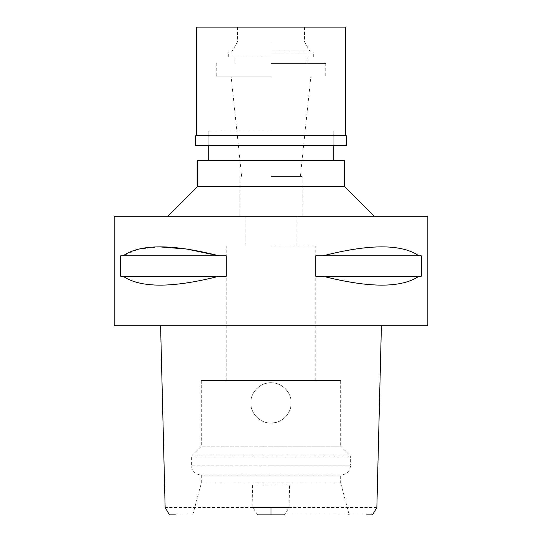 <?xml version="1.0" encoding="UTF-8"?>
<svg xmlns="http://www.w3.org/2000/svg" width="542" height="542" viewBox="0 0 542 542"><rect width="100%" height="100%" fill="white"/><g stroke="black" fill="none" stroke-linecap="round" stroke-linejoin="round"><path stroke-width="0.41" stroke-dasharray="2.71 2.03" d="M366.521 514.9L356.656 514.9M356.643 514.9L185.357 514.9M185.344 514.9L175.486 514.9M347.998 514.9L271 514.9L349.224 514.9L340.688 483.044L271 483.044L340.688 483.044L340.688 475.077L201.312 475.077L340.688 475.077C346.731 474.487 350.051 471.174 350.64 465.124L271 465.124L350.64 465.124L350.64 456.168L191.36 456.168L350.64 456.168L340.688 446.208L271 446.208L340.688 446.208L340.688 380.504L201.312 380.504L340.688 380.504M271 514.9L192.776 514.9L271 514.9M257.646 514.9L252.89 507.542L252.403 484.04L289.597 484.04L289.11 507.542L284.354 514.9M376.859 507.542L289.11 507.542M252.89 507.542L165.141 507.542M271 423.065C260.526 423.532 250.275 413.336 250.844 402.963C250.262 392.571 260.607 382.117 271 382.747C276.054 382.598 280.79 384.549 285.194 388.594C289.306 392.984 291.298 397.74 291.162 402.855C291.318 407.889 289.401 412.604 285.41 417.001C280.912 421.222 276.108 423.241 271 423.065C276.054 423.214 280.79 421.263 285.194 417.218C289.306 412.828 291.298 408.072 291.162 402.957C291.318 397.923 289.401 393.207 285.41 388.81C280.912 384.59 276.108 382.571 271 382.747A20.162 20.162 0 0 0 250.838 402.902A20.162 20.162 0 0 0 271 423.065A20.162 20.162 0 0 0 291.162 402.902A20.162 20.162 0 0 0 271 382.747C265.946 382.598 261.21 384.549 256.806 388.594C252.694 392.984 250.702 397.74 250.838 402.855C250.682 407.889 252.599 412.604 256.59 417.001C261.088 421.222 265.892 423.241 271 423.065C265.946 423.214 261.21 421.263 256.806 417.218C252.694 412.828 250.702 408.072 250.838 402.957C250.682 397.923 252.599 393.207 256.59 388.81C261.088 384.59 265.892 382.571 271 382.747C281.183 382.103 291.589 392.239 291.156 402.835C291.237 408.092 289.299 412.841 285.329 417.083C279.496 422.306 277.084 422.401 271 423.065M289.597 484.04L252.403 484.04M160.595 325.756L114.206 325.756M427.794 325.756L271 325.756M114.206 216.244L427.794 216.244M218.995 276.224L120.717 276.224L120.717 255.817L226.299 255.817L226.299 276.224L123.081 276.224C140.5 288.1 172.471 288.1 218.995 276.224L123.081 276.224M123.081 255.817L226.299 255.817L123.081 255.817L138.793 249.049L160.168 246.915M418.919 276.224L315.701 276.224L315.701 255.817L421.283 255.817L421.283 276.224L323.005 276.224C369.529 288.1 401.5 288.1 418.919 276.224L323.005 276.224M421.283 255.817L418.919 255.817C401.568 243.88 369.597 243.88 323.005 255.817L421.283 255.817M271 216.244L374.285 216.244L271 216.244M344.421 186.38L197.579 186.38M197.579 160.5L344.421 160.5M271 160.5L333.222 160.5L271 160.5M271 131.13L208.778 131.13L271 131.13M271 76.876L216.244 76.876L271 76.876M271 176.428L302.111 176.428L271 176.428M271 246.115L315.796 246.115L271 246.115M271 446.208L201.312 446.208L271 446.208M271 483.044L201.312 483.044L271 483.044M323.005 255.817L418.919 255.817M346.413 145.568L195.587 145.568M271 63.434L325.756 63.434L271 63.434M271 56.964L228.69 56.964L271 56.964M271 51.985L313.31 51.985L271 51.985M271 42.032L304.597 42.032L271 42.032M196.34 27.1L345.661 27.1M345.661 135.114L196.34 135.114M195.587 135.859L346.413 135.859M271 465.124L191.36 465.124L271 465.124M208.778 145.568L208.778 131.13L208.778 145.568M333.222 145.568L333.222 131.13L333.222 145.568M216.244 63.434L216.244 76.876M325.756 63.434L325.756 76.876M241.644 176.428L231.177 76.876M300.356 176.428L310.823 76.876M239.889 216.244L239.889 176.428M302.111 216.244L302.111 176.428M245.12 246.115L245.12 216.244M296.88 246.115L296.88 216.244M226.204 380.504L226.204 246.115M315.796 380.504L315.796 246.115M192.776 514.9L201.312 483.044L201.312 475.077C195.269 474.487 191.949 471.174 191.36 465.124L191.36 456.168L201.312 446.208L201.312 380.504M307.09 63.434L307.09 56.964M234.91 63.434L234.91 56.964M313.31 56.964L313.31 51.985M228.69 56.964L228.69 51.985M304.597 27.1L304.597 42.032L310.349 51.985M237.403 27.1L237.403 42.032L231.651 51.985"/><path stroke-width="0.81" d="M257.646 514.9L284.354 514.9M381.405 325.756L376.859 507.542L372.503 514.9L366.521 514.9M175.486 514.9L169.497 514.9L165.141 507.542L160.595 325.756L427.794 325.756L427.794 216.244L114.206 216.244L114.206 325.756L271 325.756M349.224 514.9L347.998 514.9M252.89 507.542L289.11 507.542M123.081 276.224L120.717 276.224L120.717 255.817L123.081 255.817C140.432 243.88 172.403 243.88 218.995 255.817L226.299 255.817L226.299 276.224L218.995 276.224C172.471 288.1 140.5 288.1 123.081 276.224L218.995 276.224M160.168 246.915L186.753 249.056L218.995 255.817L123.081 255.817M323.005 276.224L315.701 276.224L315.701 255.817L323.005 255.817C369.597 243.88 401.568 243.88 418.919 255.817L421.283 255.817L421.283 276.224L418.919 276.224C401.5 288.1 369.529 288.1 323.005 276.224L418.919 276.224M167.715 216.244L197.579 186.38L344.421 186.38L374.285 216.244M344.421 186.38L344.421 160.5L197.579 160.5L197.579 186.38M418.919 255.817L323.005 255.817M271 27.1L196.34 27.1L196.34 135.114L345.661 135.114L345.661 27.1L271 27.1M345.661 135.114L346.413 135.859L195.587 135.859L196.34 135.114M195.587 135.859L195.587 145.568L346.413 145.568L346.413 135.859M271 507.542L271 514.9M208.778 160.5L208.778 145.568M333.222 160.5L333.222 145.568"/></g></svg>
